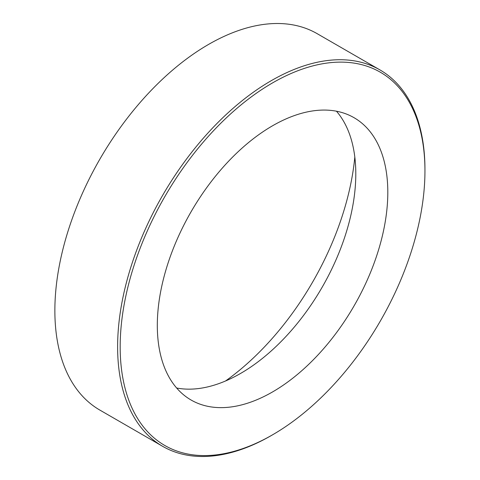 <?xml version="1.0" encoding="UTF-8"?>
<svg xmlns="http://www.w3.org/2000/svg" width="480" height="480" viewBox="0 0 480 480"><rect width="100%" height="100%" fill="white"/><g stroke="black" fill="none" stroke-linecap="round" stroke-linejoin="round"><path stroke-width="0.72" d="M271.284 435.558A217.32 125.472 -60 0 0 271.284 435.552L272.562 434.814A215.508 124.422 120 0 0 424.95 170.874A215.508 124.422 120 0 0 272.562 82.89A215.508 124.422 120 0 0 120.174 346.836A215.508 124.422 120 0 0 272.562 434.814L271.284 435.558A217.32 125.472 -60 0 1 162.624 446.316A217.32 125.472 -60 0 1 129.312 272.178A217.32 125.472 -60 0 1 271.284 80.67A217.32 125.472 -60 0 1 379.938 69.906A217.32 125.472 -60 0 1 424.95 169.392A217.32 125.472 -60 0 1 424.95 170.136M354.816 157.05A208.266 120.24 -60 0 1 225.528 380.988M336.462 111.21A162.99 94.104 -60 0 1 355.8 173.832A162.99 94.104 -60 0 1 240.552 373.452A162.99 94.104 -60 0 1 240.546 373.452A162.99 94.104 -60 0 1 176.646 388.014M272.562 125.772A162.99 94.104 -60 0 1 354.054 117.702A162.99 94.104 -60 0 1 379.038 248.304A162.99 94.104 -60 0 1 272.562 391.932A162.99 94.104 -60 0 1 191.07 400.008A162.99 94.104 -60 0 1 166.086 269.4A162.99 94.104 -60 0 1 272.562 125.772M162.624 446.316L99.876 410.094A217.32 125.472 -60 0 1 66.564 235.95A217.32 125.472 -60 0 1 208.536 44.442A217.32 125.472 -60 0 1 317.19 33.684L379.938 69.906M424.95 170.874L424.95 169.392"/></g></svg>
